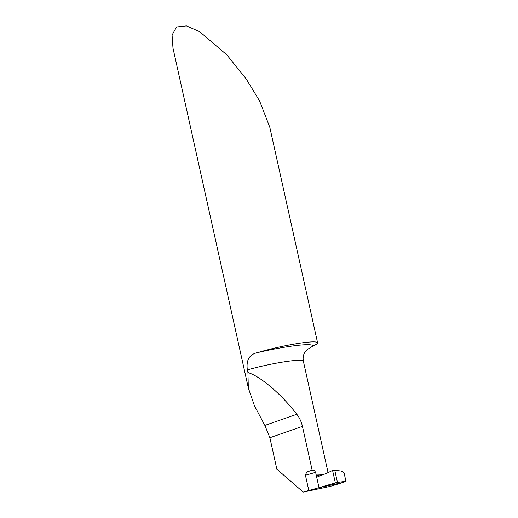 <?xml version="1.0" encoding="UTF-8"?>
<svg xmlns="http://www.w3.org/2000/svg" width="518" height="518" viewBox="0 0 518 518"><rect width="100%" height="100%" fill="white"/><g stroke="black" fill="none" stroke-linecap="round" stroke-linejoin="round"><path stroke-width="0.78" d="M305.426 475.233C306.054 472.805 307.381 471.445 309.408 471.147A52.24 5.64 167.5 0 0 313.079 470.066L314.225 470.312L315.617 472.325A54.817 5.918 -12.5 0 1 305.426 475.233L308.799 490.462L319.017 487.684L315.617 472.325M317.592 342.812A38.695 4.176 167.5 0 0 304.668 342.521A38.695 4.176 167.5 0 0 257.75 352.544C249.475 354.221 246.005 359.997 247.345 369.878A38.695 4.176 -12.5 0 1 303.38 361.253C302.745 357.75 303.283 354.7 304.985 352.104L307.368 349.501L313.183 345.888A38.695 4.176 167.5 0 0 317.592 342.812L269.8 127.253L259.66 101.075L246.244 79.001L226.89 54.934L199.721 31.721L186.422 25.9L176.586 26.975L172.08 35.062L172.98 48.083L248.323 387.93L254.467 405.814L264.847 425.414L269.878 437.723L276.845 469.153L303.205 492.1L330.225 486.383L343.492 482.375L319.017 487.684L316.213 475.038L322.772 474.805M247.345 369.878L247.941 372.559C260.437 376.301 281.313 394.114 296.827 414.264C299.572 417.838 301.437 421.879 302.434 426.372L312.147 470.189L309.408 471.147M313.079 470.066A38.695 4.176 167.5 0 0 312.147 470.189M248.323 387.93L247.941 372.559M303.205 492.1L308.799 490.462M337.451 482.446L319.017 487.684L343.492 482.375L345.92 481.241L337.451 482.446L334.777 470.383L341.252 471.017L344.049 472.805L345.92 481.241M319.787 475.906L316.213 475.038L318.214 476.456C324.346 474.339 329.124 472.306 332.562 470.357L334.777 470.383M332.562 470.357C329.131 472.306 324.346 474.339 318.207 476.456L316.213 475.038L319.017 487.684L335.34 482.88L332.562 470.357L335.34 482.88M257.75 352.544A51.593 5.575 -12.5 0 1 313.183 345.888M264.847 425.414L296.827 414.264M269.878 437.723L302.434 426.372M328.069 472.617L303.38 361.253"/></g></svg>
